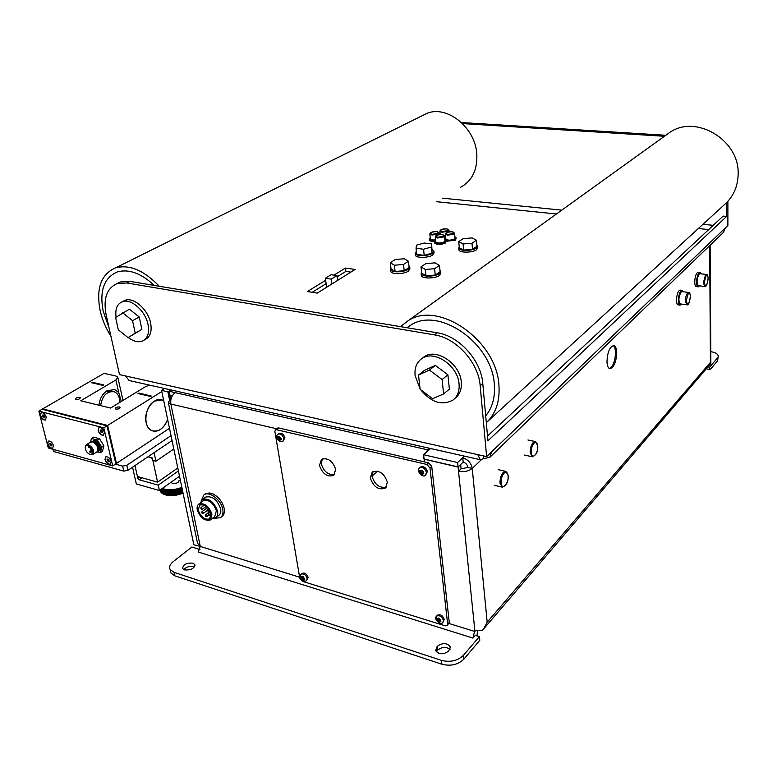 <?xml version="1.0" encoding="UTF-8"?>
<svg xmlns="http://www.w3.org/2000/svg" width="777" height="777" viewBox="0 0 777 777"><rect width="100%" height="100%" fill="white"/><g stroke="black" fill="none" stroke-linecap="round" stroke-linejoin="round"><path stroke-width="1.17" d="M606.973 361.985C607.41 352.224 609.683 346.746 613.811 345.542C615.53 346.047 616.501 348.31 616.734 352.34C616.287 362.101 613.995 367.55 609.848 368.696C608.177 368.172 607.226 365.938 606.973 361.985M184.479 569.891L182.653 568.57C182.993 564.529 186.412 562.723 192.91 563.15L194.765 564.49C194.415 568.531 190.987 570.328 184.479 569.891M194.415 566.928L193.638 566.598C189.656 565.87 186.354 566.86 183.731 569.57M437.305 646.25C442.744 642.589 447.105 642.802 450.388 646.882L448.659 651.116C443.249 654.807 438.888 654.622 435.557 650.572L437.305 646.25L437.762 650.067L436.315 651.874M450.048 649.378C446.056 646.59 441.958 646.823 437.762 650.067M430.623 448.523L423.601 454.739L424.096 459.042L458.071 466.909L463.179 462.121C465.821 462.975 467.404 464.753 467.919 467.443L461.072 468.842L458.517 471.25L458.09 467.055L424.116 459.178L424.427 461.897M458.071 466.909L457.624 462.548L462.742 457.779C468.036 459.489 471.202 463.043 472.241 468.434C468.657 471.241 464.083 472.183 458.517 471.25L474.815 630.244L482.478 630.312L710.858 363.451L710.411 362.373L487.179 622.202L483.527 629.185M457.624 462.548L423.601 454.739M164.569 388.51L161.567 390.384L167.871 391.812L170.862 389.928L168.852 391.2L169.639 395.007L172.387 395.639M168.852 391.2L175.184 392.628C171.707 395.367 170.26 399.174 170.862 404.05L168.337 402.593L170.425 398.805L169.804 395.046M424.368 461.888L424.368 461.344M424.028 458.43L423.378 458.275L423.795 456.4M424.747 453.729L429.234 448.203M197.319 542.288L197.581 543.531L200.048 545.299L200.291 546.435L198.261 552.029L472.97 638.092L474.815 630.244M209.013 492.871L213.267 494.055M172.319 395.746L169.658 395.134M423.951 457.77L423.378 458.275M460.518 464.617L458.09 467.055M171.027 398.951L170.425 398.805M477.496 630.759L477.039 635.877M460.654 464.646L461.072 468.842M464.481 456.157L462.742 457.779L463.179 462.121M710.79 351.651C715.491 352.496 717.977 354.021 718.249 356.216L717.569 360.868L710.838 368.784L709.683 369.405L706.526 368.881L709.683 369.405M709.624 369.386L709.615 367.171L708.187 366.938M717.559 357.867L709.615 367.171M717.569 360.868L718.249 356.216M472.97 638.092L475.33 635.343L479.419 636.616L479.788 640.267L463.879 659.158L463.461 655.302C457.643 660.829 450.31 662.528 441.453 660.382L174.087 572.358L170.144 569.512C168.91 566.957 169.978 564.296 173.339 561.538L191.861 547.018L199.971 549.543M170.386 570.629L170.901 572.97L174.844 575.835L441.909 664.238C450.757 666.394 458.08 664.704 463.879 659.158M487.179 622.202L472.241 468.434L467.919 467.443M479.419 636.616L463.461 655.302M613.102 345.551C617.123 347.251 615.607 363.364 611.072 367.434L609.314 368.483M337.655 280.371L336.995 275.582L331.264 279.128L325.359 278.253L326.641 287.247M331.264 279.128L331.934 283.945M336.995 275.582L331.109 274.728L325.359 278.253M161.567 390.384L193.852 544.784L200.272 546.367M167.871 391.812L169.454 399.514M199.582 545.133L199.893 546.658M727.884 201.311L727.884 225.495L486.635 456.604L119.493 374.601L106.128 314.763C103.088 298.63 106.75 288.248 117.133 283.595L126.719 282.964L129.885 281.342L120.289 281.983L116.715 283.741M129.885 281.342L437.286 332.809L434.537 334.887C456.332 337.985 478.593 362.684 480.167 385.683L482.77 383.43C481.235 360.479 459.032 335.878 437.286 332.809M487.519 436.052L723.115 216.103L726.631 216.433L487.946 440.782L482.77 383.43M486.635 456.604L480.167 385.683M726.631 216.433L726.621 202.622M434.537 334.887L126.719 282.964M664.413 136.276L462.558 123.592M461.47 122.533L665.802 135.276M350.874 272.115L345.882 271.396L345.425 268.075L355.138 269.454L317.269 293.104L307.362 291.55L325.65 280.274M333.964 275.145L345.425 268.075M345.882 271.396L337.16 276.806M326.136 283.644L312.179 292.307M489.986 457.138L723.455 232.381L725.378 227.884M125.553 375.961L129.108 380.507L129.953 380.701M491.666 451.787L489.772 457.342L483.624 458.653L483.362 455.876M483.624 458.653L480.293 459.722L477.748 454.623M463.082 243.949L458.731 241.637L463.228 238.626L472.027 237.917L476.437 240.2L471.989 243.24L463.082 243.949L463.655 250.068L459.304 247.717L458.731 241.637M476.437 240.2L476.971 246.29L472.533 249.349L463.655 250.068M472.533 249.349L471.989 243.24M425.301 269.454L420.988 266.87L425.893 263.588L435.071 262.859L439.452 265.404L434.586 268.716L425.301 269.454L425.981 275.786L421.678 273.164L420.988 266.87M439.452 265.404L440.093 271.707L435.246 275.058L425.981 275.786M435.246 275.058L434.586 268.716M394.357 265.219L390.297 262.704L395.299 259.489L404.322 258.77L408.44 261.247L403.486 264.491L394.357 265.219L395.095 271.464L391.035 268.91L390.297 262.704M408.44 261.247L409.139 267.473L404.195 270.736L395.095 271.464M404.195 270.736L403.486 264.491M416.443 245.173L424.232 243.016L431.701 243.939L431.41 247.047L423.552 249.232L416.054 248.281L416.443 245.173M431.701 243.939L432.041 253.147L424.213 255.351L416.715 254.38L416.054 248.281M424.213 255.351L423.552 249.232M432.041 253.147L431.41 247.047M477.554 246.309L477.68 247.766L476.447 249.776C472.397 252.894 459.207 252.933 458.925 249.844L458.896 249.504M476.864 245.066L477.525 245.998L476.291 248.009C472.231 251.117 459.042 251.156 458.76 248.077L459.207 246.717M440.705 271.649L440.85 273.057L439.442 275.427C435.091 278.758 421.775 278.836 421.309 275.563L421.26 275.107M439.947 270.241L440.666 271.231L439.258 273.591C434.906 276.913 421.581 277 421.115 273.727L421.561 272.173M433.954 251.398L434.1 252.787L432.721 254.982C428.525 258.051 415.792 258.178 415.384 255.177L415.336 254.778M432.284 249.592L433.916 251.029L432.536 253.215C428.331 256.274 415.598 256.41 415.19 253.409L416.385 251.321M409.751 267.337L409.906 268.696L408.411 271.124C404.021 274.32 391.229 274.485 390.695 271.367L390.637 270.891M408.974 265.948L409.702 266.89L408.207 269.318C403.817 272.504 391.016 272.669 390.481 269.57L390.928 268.007M494.327 384.683C492.482 343.366 438.782 306.138 410.703 325.184L406.934 327.729L410.703 325.184C438.782 306.138 492.482 343.366 494.327 384.683C495.25 397.329 492.375 407.711 485.703 415.85C492.375 407.711 495.25 397.329 494.327 384.683M486.315 422.717C495.775 413.752 499.98 401.359 498.951 385.557C497.018 340.724 438.801 300.204 408.255 320.639L400.446 326.641M487.373 421.697L724.465 204.623C733.284 196.834 737.849 186.703 738.15 174.223C739.714 140.433 696.678 114.326 670.298 132.051L664.927 135.907M154.283 285.431C141.093 273.193 128.739 268.706 117.24 271.96C104.001 277.787 99.32 290.87 103.186 311.218L108.974 327.496L103.186 311.218C99.32 290.87 104.001 277.787 117.24 271.96C128.739 268.706 141.093 273.193 154.283 285.431M159.246 286.257C144.007 270.318 129.429 264.19 115.52 267.871C101.039 274.194 95.911 288.452 100.155 310.645C102.205 319.551 105.808 328.137 110.965 336.402M460.644 187.247C472.134 180.944 477.525 169.872 476.806 154.04C475.388 127.642 447.125 104.895 426.903 113.374L421.61 115.996M429.458 370.056L442.113 379.535L443.618 393.929L432.585 398.698L420.134 389.296L418.512 375.048L429.458 370.056L435.314 365.404L447.902 374.796L442.113 379.535M418.512 375.048L424.397 370.396L435.314 365.404M447.902 374.796L449.378 389.112L443.618 393.929M122.669 312.81L132.546 320.668L135.217 333.139L128.059 337.626L118.318 329.807L115.598 317.453L129.409 309.188L139.248 316.997L132.546 320.668M139.248 316.997L141.87 329.399L128.059 337.626M141.87 329.399L135.217 333.139M420.687 389.714C431.225 402.496 441.996 405.944 453.001 400.068C457.595 396.425 459.625 391.054 459.071 383.964C458.012 365.714 434.129 349.524 421.989 358.488C416.686 362.189 414.394 367.89 415.103 375.573L420.075 388.821M454.331 398.931L455.205 398.183C459.809 394.541 461.829 389.18 461.295 382.099C460.246 363.889 436.421 347.746 424.281 356.711L422.309 358.236M128.234 337.529C133.469 341.462 138.238 342.638 142.521 341.045C147.659 338.481 149.505 333.012 148.057 324.64C145.571 310.946 130.857 297.999 122.222 301.758C117.084 304.06 115.035 309.188 116.094 317.123M144.337 340.015L145.085 339.578C150.223 337.014 152.078 331.556 150.641 323.203C148.174 309.528 133.489 296.61 124.844 300.378L122.795 301.457M445.852 238.918L445.872 239.073C447.775 240.52 450.611 240.501 454.39 239.005L455.021 238.015L454.574 233.294M444.599 237.179L445.677 237.063M430.341 238.753L430.351 238.918C430.924 239.84 432.663 240.151 435.567 239.85M435.751 241.725L435.771 241.9C437.674 243.337 440.52 243.318 444.298 241.812L444.949 240.792L444.483 236.062M445.745 237.82L444.755 238.792M444.813 239.423C447.513 241.025 451.029 240.919 455.38 239.131L456.167 237.888L454.924 236.917M446.163 241.288L455.477 240.21L456.186 238.073M435.644 240.627L434.625 242.035C437.004 243.842 440.559 243.813 445.279 241.938L446.105 240.656L444.842 239.695M434.712 242.91L434.741 243.123C437.121 244.93 440.666 244.901 445.396 243.026L446.124 240.86M444.629 237.568L445.716 237.451M430.225 237.665L429.215 239.063C429.904 240.2 432.031 240.588 435.606 240.248M429.312 239.928L429.331 240.142C429.846 241.142 431.653 241.569 434.731 241.424M322.29 458.848L321.319 463.927C323.922 471.833 328.409 475.31 334.77 474.378M319.483 465.404L321.513 459.285C327.972 457.498 332.702 460.878 335.703 469.415L333.751 475.407C327.292 477.311 322.542 473.97 319.483 465.404M373.077 471.484L372.076 476.447C374.815 484.799 379.603 488.335 386.431 487.053M370.289 477.981L372.28 471.979C379.186 469.794 384.226 473.203 387.383 482.216L385.479 488.082C378.574 490.394 373.514 487.033 370.289 477.981M299.796 578.253L274.873 431.468L275.544 429.496L426.864 464.452L429.982 467.968L447.659 624.135L447.309 625.485L445.299 625.844L302.486 581.351L299.796 578.253M277.263 428.234L278.71 427.952L428.613 462.869L431.73 466.385L449.271 622.348L447.309 625.485M372.028 476.078L377.739 471.173M278.865 433.547L279.098 433.362C281.73 432.731 283.663 434.178 284.897 437.694L283.178 441.025M281.323 439.559L279.467 440.394L277.836 438.723L277.632 436.781L279.448 436.489L281.089 438.16L281.323 439.559M278.914 436.577L279.497 438.529L280.856 439.675M420.357 467.2L420.503 467.064C423.679 465.957 425.981 467.443 427.399 471.522L425.709 474.864M423.688 473.562L422.164 474.66L421.455 474.397L419.658 472.591L419.512 470.561L421.717 470.27L423.057 471.309L423.688 473.562M420.823 470.454L421.241 472.338L422.931 473.679M302.204 573.387L302.292 573.309C304.837 572.532 306.789 573.902 308.148 577.428L306.692 580.341M304.778 579.302L302.991 579.885L301.447 578.273L301.233 576.553L303.011 576.437L304.778 579.302M302.554 576.311L302.981 577.923L304.419 579.137M437.412 615.219C440.423 613.976 442.715 615.384 444.308 619.434L442.909 622.319L443.414 620.405C441.822 616.355 439.529 614.947 436.519 616.19L437.412 615.219M440.821 621.483L438.684 622.037L436.985 620.299L436.82 618.521L438.966 618.414L440.666 620.163L440.821 621.483M438.199 618.366L438.461 619.871L440.238 621.231M437.975 618.609L438.471 618.065L437.975 618.609M53.448 450.903L54.176 451.67L123.796 471.124L127.933 470.308L172.057 440.53L154.079 452.661L155.944 461.227L152.855 460.402L151.301 457.692L147.951 456.798L152.331 457.964L157.595 482.158L137.442 476.505L134.975 465.559L137.85 478.292L139.112 479.759L141.977 477.777M177.787 467.968L157.595 482.158M154.37 401.146L162.16 399.922L163.724 400.679L162.16 399.922C153.875 396.348 143.221 411.237 146.144 422.62C147.115 426.738 149.106 429.428 152.098 430.711C142.754 427.787 144.347 406.76 154.37 401.146M167.628 419.337C166.064 423.834 163.656 427.204 160.392 429.458C157.537 431.284 154.769 431.701 152.098 430.711C158.741 432.226 163.918 428.438 167.628 419.337M98.961 405.225C99.718 398.659 102.457 393.813 107.177 390.666L114.773 389.607L118.726 392.55L121.299 401.476M76.185 399.407L75.602 399.087C75.835 397.873 77.214 397.28 79.71 397.329L80.303 397.659C80.06 398.873 78.691 399.456 76.185 399.407M115.919 409.11L115.278 408.751C115.501 407.488 116.88 406.895 119.425 406.963L120.066 407.333C119.843 408.585 118.463 409.178 115.919 409.11M103.001 385.421L91.336 382.663L92.269 382.284L103.797 384.945L103.001 385.421M103.797 384.945L91.453 382.74M138.053 393.55L138.84 393.065L151.185 395.979L150.243 396.377L138.053 393.55M151.136 396.153L138.005 393.531M161.81 391.55L107.634 425.446L42.725 408.887L104.011 373.348L115.938 376.029L117.745 377.03L115.899 379.982L80.75 400.777L110.557 408.061L145.435 386.693L149.485 385.11M38.85 411.14L42.725 408.887L107.634 425.446L116.443 463.432L112.704 465.909L48.3 447.989L38.85 411.14L103.807 427.836L106.993 425.845L115.822 463.84L106.993 425.845L42.084 409.265L106.993 425.845L107.634 425.446L116.443 463.432L169.493 428.282M111.16 461.383L110.402 464.199C108.1 464.559 106.303 463.053 105.002 459.683L105.769 456.847C108.081 456.497 109.878 458.012 111.16 461.383M53.428 445.464L52.729 448.261C50.612 448.523 48.932 447.057 47.688 443.871L48.397 441.064C50.515 440.812 52.195 442.278 53.428 445.464M104.341 432.206L103.516 435.149C101.204 435.479 99.407 433.964 98.135 430.594L98.97 427.632C101.282 427.311 103.069 428.836 104.341 432.206M46.231 417.123L45.464 420.046C43.347 420.279 41.676 418.803 40.443 415.617L41.22 412.674C43.337 412.451 45.008 413.937 46.231 417.123M103.807 427.836L112.704 465.909M112.782 391.453L106.332 391.219M100.631 405.633C102.321 395.619 106.818 390.996 114.122 391.773C116.764 392.783 118.502 394.998 119.337 398.416L119.658 402.486M45.678 419.92L44.444 419.998C40.977 417.851 39.88 415.423 41.162 412.704M43.123 414.831L44.639 417.239L43.862 417.705L42.716 416.734L42.346 415.306L43.123 414.831L42.346 415.306M42.716 416.734L44.279 415.821M52.923 448.144L51.641 448.212C48.242 446.105 47.154 443.725 48.359 441.083M50.35 443.162L51.855 445.532L51.068 445.979L49.573 443.599L50.35 443.162M49.932 445.007L51.437 444.085M51.068 445.979L51.845 445.503M110.596 464.073L109.12 464.18C105.585 462.053 104.448 459.615 105.73 456.876M107.896 458.984L109.431 461.431L108.576 461.878L107.041 459.421L107.896 458.984M107.381 460.868L108.926 459.848M108.576 461.878L109.402 461.324M103.729 435.023L102.292 435.13C98.679 432.964 97.552 430.477 98.912 427.661M101.049 429.817L102.253 430.827L102.603 432.303L101.738 432.77L100.534 431.769L100.184 430.293L101.049 429.817M100.534 431.769L102.127 430.769M101.738 432.77L102.583 432.245M87.879 445.571L86.286 445.648L85.373 446.756C85.111 450.184 86.655 452.748 90.025 454.458L91.647 454.37C93.502 451.262 92.24 448.329 87.879 445.571M89.811 454.39L92.56 454.642C94.687 451.097 93.25 447.746 88.267 444.59L86.451 444.687L85.227 447.465M92.89 454.438L97.183 451.68C98.766 447.931 97.232 444.667 92.55 441.89L90.394 442.2M89.578 447.241L89.938 446.756M88.578 446.688L88.879 447.484L88.578 446.688M91.628 448.98L90.812 449.223L90.453 448.455L90.928 449.223M92.482 450.738L91.55 450.641M91.239 450.971L91.54 451.767L91.239 450.971M90.792 452.311L90.491 451.048L90.113 451.437M89.802 451.758L90.103 452.554L89.802 451.758M100.34 452.719L102.447 451.359L103.924 445.843L99.466 438.714L93.551 437.15L91.424 438.49L97.339 440.054L101.816 447.202L100.34 452.719L96.999 451.806M90.491 442.123L91.424 438.49M90.453 448.455L90.938 448.106M88.403 446.707L88.889 446.357M101.816 447.202L103.924 445.843M97.339 440.054L99.466 438.714M139.569 477.107L137.85 478.292M173.825 448.999L155.944 461.227M139.112 479.759L158.255 485.149L159.421 490.52L136.334 483.945L132.546 467.2M178.409 470.92L158.255 485.149M179.516 476.223L159.421 490.52M171.037 435.664L126.787 465.306L122.64 466.122L115.404 464.122M171.086 482.226L172.387 483.479C176.544 483.682 178.778 482.634 179.108 480.322C178.778 482.634 176.544 483.682 172.387 483.479L171.105 482.216M183.013 492.968L174.942 495.231L167.414 495.26L164.986 494.658L163.976 490.005L173.145 490.54L179.798 489.092L181.711 487.878L183.013 492.968M165.724 494.949L166.239 495.085C171.406 496.163 177.02 495.532 183.061 493.172C177.02 495.532 171.406 496.163 166.239 495.085L165.365 494.764L164.675 489.665L166.239 495.085L164.326 494.454M181.837 487.344C175.505 489.782 169.707 490.384 164.471 489.131L162.461 488.354L164.471 489.131C169.707 490.384 175.505 489.782 181.837 487.344M182.352 493.327L181.255 488.063L182.352 493.327M181.886 493.502L180.779 488.238L181.886 493.502M181.41 493.677L180.303 488.403L181.41 493.677M180.934 493.842L179.827 488.568L180.934 493.842M180.449 493.997L179.341 488.723L180.449 493.997M179.953 494.143L178.846 488.879L179.953 494.143M179.468 494.289L178.351 489.015L179.468 494.289M178.972 494.425L177.855 489.151L178.972 494.425M178.467 494.551L177.36 489.277L178.467 494.551M177.972 494.667L176.855 489.403L177.972 494.667M177.467 494.784L176.35 489.51L177.467 494.784M176.962 494.891L175.845 489.617L176.962 494.891M176.457 494.988L175.34 489.714L176.457 494.988M175.952 495.075L174.835 489.801L175.952 495.075M175.447 495.153L174.33 489.889L175.447 495.153M174.942 495.231L173.825 489.957L174.942 495.231M174.446 495.299L173.32 490.025L174.446 495.299M173.941 495.347L172.824 490.083L173.941 495.347M173.446 495.396L172.319 490.132L173.446 495.396M172.95 495.435L171.824 490.17L172.95 495.435M172.455 495.473L171.328 490.2L172.455 495.473M171.97 495.493L170.843 490.219L171.97 495.493M171.484 495.512L170.357 490.238L171.484 495.512M171.008 495.512L169.881 490.248L171.008 495.512M170.532 495.512L169.405 490.238L170.532 495.512M170.066 495.503L168.939 490.229L170.066 495.503M169.201 495.357L168.017 490.19L169.201 495.357M168.288 495.289L167.133 490.102L168.288 495.289M167.405 495.182L166.278 489.996L167.405 495.182M166.56 495.036L165.462 489.85L166.56 495.036M165.754 494.862L165.064 489.763L165.754 494.862M164.277 490.083L165.443 494.832L164.617 494.541L163.617 489.889L164.986 494.658L164.306 489.568L165.365 494.764L164.277 490.083M164.734 494.609L163.588 489.345L164.734 494.609L163.928 494.289L163.248 489.219L164.19 494.395L163.257 489.772L163.947 489.461L164.909 494.638M164.394 494.483L163.597 494.153L162.927 489.092L163.996 494.318M163.85 494.269L162.917 489.636L163.928 494.289L163.277 494.007L162.607 488.956L163.529 494.123L162.976 493.861L162.306 488.811L162.908 493.822L161.907 489.17L163.248 489.219L164.19 494.395M162.908 493.803L161.966 488.714L162.908 493.803M162.014 488.684L162.976 493.861L162.014 488.684M162.616 493.628L161.441 489.083L162.616 493.628M162.344 493.453L161.247 489.228L162.344 493.453M162.082 493.269L161.062 489.355L162.082 493.269M161.83 493.084L160.897 489.471L161.83 493.084M161.597 492.88L160.742 489.588L161.597 492.88M161.383 492.686L160.606 489.685L161.383 492.686M161.179 492.472L160.48 489.772L161.179 492.472M160.985 492.259L160.363 489.85L160.985 492.259M160.82 492.035L160.266 489.928L160.82 492.035M160.654 491.812L160.188 489.986L160.654 491.812M160.518 491.579L160.111 490.034L160.518 491.579M160.383 491.346L160.052 490.073L160.383 491.346M160.276 491.103L160.023 490.093L160.276 491.103M165.083 494.726L163.617 489.889L164.549 494.522M163.597 494.153L162.519 489.471L163.597 494.153M163.277 494.007L162.208 489.325L163.277 494.007M182.712 493.055L181.74 488.393L182.712 493.055M182.236 493.24L181.264 488.578L182.236 493.24M181.76 493.414L180.779 488.752L181.76 493.414M181.264 493.589L180.293 488.927L181.264 493.589M180.779 493.754L179.798 489.092L180.779 493.754M180.274 493.91L179.293 489.248L180.274 493.91M179.778 494.065L178.797 489.393L179.778 494.065M179.273 494.201L178.292 489.539L179.273 494.201M178.759 494.337L177.778 489.675L178.759 494.337M178.254 494.463L177.263 489.801L178.254 494.463M177.739 494.59L176.758 489.918L177.739 494.59M177.224 494.696L176.126 490.054L177.224 494.696M176.709 494.803L175.612 490.161L176.709 494.803M176.194 494.9L175.097 490.248L176.194 494.9M175.68 494.988L174.582 490.336L175.68 494.988M175.165 495.066L174.067 490.413L175.165 495.066M174.65 495.143L173.553 490.481L174.65 495.143M174.135 495.202L173.038 490.549L174.135 495.202M173.621 495.26L172.523 490.598L173.621 495.26M173.116 495.299L172.018 490.646L173.116 495.299M172.611 495.337L171.513 490.675L172.611 495.337M172.105 495.367L171.008 490.705L172.105 495.367M171.61 495.386L170.513 490.724L171.61 495.386M171.115 495.396L170.017 490.734L171.115 495.396M170.629 495.405L169.532 490.734L170.629 495.405M170.153 495.396L169.056 490.734L170.153 495.396M169.677 495.386L168.58 490.714L169.677 495.386M168.745 495.328L167.647 490.656L168.745 495.328M167.842 495.24L166.754 490.569L167.842 495.24M166.977 495.114L165.889 490.442L166.977 495.114M166.152 494.959L165.064 490.277L166.152 494.959M197.271 509.906C200.349 517.919 204.71 521.26 210.363 519.939L211.975 514.16C208.935 506.157 204.584 502.787 198.922 504.03C197.319 505.176 196.766 507.128 197.271 509.906M210.732 519.658L214.753 516.55L216.375 510.78C213.354 502.806 209.023 499.446 203.36 500.709L202.962 501.01M212.218 518.512L215.685 517.793C217.482 516.482 218.104 514.248 217.55 511.12C214.054 501.874 209.032 497.979 202.476 499.426L200.408 502.923M216.103 517.472L218.745 515.433C220.542 514.112 221.163 511.888 220.619 508.76C217.142 499.533 212.131 495.648 205.575 497.115L205.099 497.465M214.637 518.308L220.435 517.696C222.669 516.045 223.446 513.267 222.766 509.372C221.28 500.029 209.304 490.802 203.962 494.794L201.253 500.641M220.95 517.288L221.814 516.618C224.048 514.966 224.825 512.198 224.155 508.304C222.329 501.388 218.327 496.484 212.17 493.58M198.222 510.178L199.66 505.079C204.574 503.991 208.362 506.925 211.004 513.879L209.605 518.91C204.691 520.056 200.893 517.142 198.222 510.178M208.11 511.081L208.955 510.499L207.537 509.401L207.381 510.149M207.954 510.703L207.41 510.45L207.954 510.703M208.955 515.297L209.625 515.355L208.44 513.597L208.226 514.374M208.722 515.151L208.343 514.559L208.722 515.151M201.651 509.217L202.311 509.275L201.136 507.517L200.922 508.284M201.039 508.469L201.408 509.061L201.039 508.469M202.515 513.422L203.351 512.849L201.933 511.761L201.777 512.49M201.816 512.898L202.35 513.053L201.816 512.898M206.158 516.462L206.818 516.52L206.439 514.996L205.575 514.801L205.429 515.53M206.983 507.06L207.313 507.672M209.518 510.576L210.004 511.043M210.033 492.987L204.778 494.191M682.051 291.598L681.089 292.035C678.496 297.067 678.224 301.029 680.293 303.914L686.81 304.807L685.392 300.981C685.479 297.348 686.227 294.658 687.626 292.89L688.577 292.453L682.051 291.598M700.058 273.689L699.154 274.087C696.678 278.992 696.415 282.847 698.387 285.674L704.72 286.48L703.408 282.692L705.545 274.873L706.39 274.466L700.019 273.689M683.488 291.783L682.225 290.355L681.07 290.889C678.185 293.395 677.398 305.196 680.108 305.147L681.711 304.108M680.361 290.122L679.176 290.637C676.281 293.152 675.504 304.934 678.224 304.895L680.108 305.147M701.378 273.854L700.174 272.484L699.145 272.97C696.396 275.349 695.629 286.975 698.212 286.868L699.708 285.839M698.377 272.271L697.29 272.746C694.531 275.126 693.774 286.742 696.367 286.626L698.183 286.859M436.48 647.183L436.936 651M472.241 468.434L481.206 459.877M200.048 545.299L170.862 404.05L276.573 428.749M427.457 449.776L175.184 392.628M474.941 631.526L449.057 623.504M299.621 577.214L200.291 546.435M709.673 245.649L710.411 362.373M174.844 575.835L174.087 572.358M441.453 660.382L441.909 664.238M713.228 225.34L702.962 224.31M561.79 210.14L442.579 198.174M436.713 201.719L556.449 213.986M698.358 228.525L708.682 229.584M447.591 235.217L453.923 234.13L454.564 233.139L452.107 231.731C447.931 231.653 445.687 232.478 445.396 234.198L447.591 235.217M445.376 234.032L445.872 239.073M447.834 234.479C444.803 233.051 446.192 232.148 452 231.769C453.962 232.09 454.419 232.673 453.38 233.527L447.834 234.479M442.074 232.284L448.368 231.196L449.009 230.215L446.59 228.836C442.434 228.759 440.209 229.584 439.908 231.284L442.074 232.284M439.899 231.128L440.229 234.46M442.327 231.546C439.335 230.147 440.724 229.254 446.474 228.875C448.416 229.186 448.863 229.769 447.824 230.604L442.327 231.546M431.993 235.042L438.315 233.964L438.976 232.954L436.577 231.585C432.459 231.527 430.215 232.352 429.846 234.062L431.993 235.042M429.836 233.887L430.351 238.918M432.235 234.314C429.283 232.896 430.691 231.993 436.46 231.614C438.393 231.934 438.83 232.517 437.772 233.362L432.235 234.314M437.451 238.015L443.813 236.917L444.473 235.907L442.035 234.508C437.791 234.44 435.538 235.276 435.275 237.004L437.451 238.015M435.256 236.83L435.771 241.9M437.694 237.276C434.693 235.829 436.101 234.926 441.919 234.537C443.881 234.868 444.327 235.46 443.259 236.315L437.694 237.276M278.71 427.952L276.806 429.351M428.613 462.869L426.864 464.452M431.73 466.385L429.982 467.968M449.271 622.348L447.659 624.135M277.768 434.362L278.059 434.139C280.691 433.508 282.624 434.955 283.858 438.481L282.945 441.2C277.243 443.278 275.34 434.664 278.059 434.139L279.098 433.362M280.584 440.005L281.274 439.491M279.467 440.394L280.691 439.481M279.128 439.86L280.361 438.947M277.836 438.723L279.06 437.82M278.273 439.442L279.497 438.529M277.991 438.306L279.225 437.393M278.758 439.568L279.992 438.655M280.478 439.996L281.235 439.432M277.603 437.334L278.632 436.684M277.923 437.888L279.157 436.965M277.962 438.383L277.855 437.781M279.186 439.957L278.671 439.549M279.701 436.936L280.225 437.354M280.934 438.519L281.031 439.122M419.357 468.094L419.531 467.939C422.717 466.822 425.019 468.317 426.437 472.397L425.573 474.99C423.504 478.807 415.413 470.784 419.531 467.939L420.503 467.064M422.795 474.019L423.543 473.339M421.455 474.397L422.581 473.378M421.085 473.834L422.232 472.795M419.658 472.591L420.784 471.571M420.114 473.368L421.241 472.338M419.871 472.163L421.017 471.134M420.678 473.514L421.824 472.484M419.483 471.115L420.046 470.6M419.813 471.707L420.959 470.677M419.833 472.241L419.755 471.6M421.153 473.941L420.571 473.484M420.24 470.648L420.745 470.454M422.902 474.048L422.397 474.232M421.989 470.755L422.571 471.202M423.319 472.455L423.387 473.096M301.223 574.271L301.321 574.174C303.865 573.397 305.817 574.776 307.187 578.302L306.614 580.409C305.419 581.818 303.564 581.138 301.039 578.37C300.087 576.456 300.175 575.058 301.321 574.174L302.292 573.309M304.069 579.642L304.652 579.118M302.991 579.885L304.128 578.865M302.671 579.389L303.807 578.36M301.447 578.273L302.574 577.253M301.855 578.943L302.981 577.923M301.593 577.923L302.739 576.893M302.321 579.098L303.467 578.069M301.534 577.534L302.671 576.505M301.563 577.991L301.476 577.447M302.729 579.487L302.234 579.069M303.253 576.864L303.749 577.272M304.419 578.36L304.516 578.904M436.004 618.123L436.519 616.19C433.051 619.395 441.249 625.815 442.909 622.319M439.967 621.814L440.588 621.134M438.684 622.037L439.724 620.891M438.345 621.513L439.393 620.347M436.985 620.299L438.024 619.152M437.412 621.008L438.461 619.871M437.189 619.939L438.247 618.783M437.956 621.192L439.015 620.036M437.14 619.531L438.199 618.375M437.15 620.007L437.082 619.434M438.403 621.61L437.849 621.163M437.558 618.638L438.043 618.511M440.064 621.853L439.578 621.969M439.219 618.871L439.772 619.318M440.472 620.483L440.54 621.056M115.899 379.982L118.726 392.55M97.727 451.019C102.729 451.816 99.718 441.385 94.619 440.287L91.608 441.715M92.269 441.355L94.318 441.064C99.038 444.036 100.388 447.212 98.368 450.573L97.834 450.913C99.369 447.348 97.912 444.25 93.463 441.598L91.822 441.657M91.142 441.831L93.347 441.657C97.805 444.298 99.271 447.406 97.756 450.981L97.649 451.116M127.933 470.308L126.787 465.306M123.796 471.124L122.64 466.122M54.176 451.67L53.623 449.475M690.364 296.61C689.082 304.623 687.703 306.021 686.217 300.825L688.228 293.551C689.481 292.599 690.199 293.619 690.364 296.61M708.109 278.574C706.866 286.344 705.565 287.665 704.215 282.537L706.128 275.505C707.313 274.621 707.973 275.641 708.109 278.574M508.197 475.65L505.895 471.406L503.331 472.299C501 475.087 499.902 478.71 500.029 483.168L502.36 487.189M508.109 475.903C508.954 483.673 501.67 491.113 501.126 482.944C501.019 478.933 502.01 475.67 504.098 473.164C506.254 471.425 507.585 472.338 508.109 475.903M537.771 445.843L535.499 441.589L533.294 442.404C531.128 444.998 530.089 448.465 530.176 452.797L532.352 456.798M537.694 446.056C538.412 453.632 531.672 460.528 531.235 452.573C531.157 448.679 532.09 445.561 534.032 443.23C536.013 441.637 537.237 442.579 537.694 446.056M450.388 646.882L450.495 647.901M710.129 245.202L710.858 363.451M168.337 402.593L197.581 543.531M170.901 572.97L170.144 569.512M194.978 565.51L194.765 564.49M117.133 283.595L120.289 281.983M129.108 380.507L480.293 459.722M458.76 248.077L458.925 249.844M421.115 273.727L421.309 275.563M415.19 253.409L415.384 255.177M390.481 269.57L390.695 271.367M670.298 132.051L408.255 320.639M426.903 113.374L115.52 267.871M424.281 356.711L421.989 358.488M124.844 300.378L122.222 301.758M449.164 231.808L449.019 230.371M439.131 234.576L438.986 233.11M434.741 243.123L434.625 242.035M429.331 240.142L429.215 239.063M277.438 428.108L275.544 429.496M280.371 440.035L281.216 439.403M114.773 389.607L113.209 389.248M117.91 377.777L122.989 400.437M109.052 390.724L107.663 390.394M90.113 454.477L90.812 454.768M88.879 447.484L89.753 447.251M91.54 451.767L92.414 451.524M92.104 451.612L91.064 452.272M90.103 452.554L90.977 452.321M89.627 451.787L90.219 451.087M92.162 449.844L90.258 451.058M91.064 450.99L91.657 450.291M92.201 449.941L91.696 450.262M85.373 446.756L85.402 445.959M90.734 441.987L86.451 444.687M53.545 451.291L53.04 449.31M209.683 510.45L208.819 511.101M207.76 510.936L208.382 511.188M210.45 512.043L208.382 513.626M208.605 515.161L209.236 515.413M208.265 514.675L208.187 513.966M206.158 506.371L202.36 509.246M207.488 507.546L201.933 511.761M201.806 512.801L201.748 512.082M210.13 511.315L205.575 514.801M205.458 515.841L205.381 515.132M205.808 516.326L206.429 516.569M208.595 515.161L206.857 516.491M202.156 513.286L202.787 513.529M207.381 510.275L203.215 513.451M201.301 509.071L201.923 509.323M200.952 508.585L200.884 507.876M204.215 505.176L201.078 507.546M211.072 514.248L209.664 515.326M207.41 510.45L207.342 509.741M208.489 508.682L207.537 509.401M205.371 493.754L203.962 494.794M205.575 497.115L202.476 499.426M203.36 500.709L198.922 504.03M688.577 292.453C689.49 292.142 690.102 293.502 690.403 296.523C689.617 302.593 688.412 305.361 686.81 304.807M706.39 274.466C707.274 274.087 707.857 275.427 708.148 278.496C707.41 284.265 706.274 286.927 704.749 286.48M498.164 469.638L505.419 471.299M508.207 475.709C508.352 482.362 506.245 486.149 501.884 487.072L494.153 485.246M527.952 439.996L535.168 441.511M537.781 445.891C538.034 451.913 536.111 455.526 532.012 456.721L524.465 455.069M680.331 290.112L682.225 290.355M698.319 272.261L700.174 272.484"/></g></svg>
